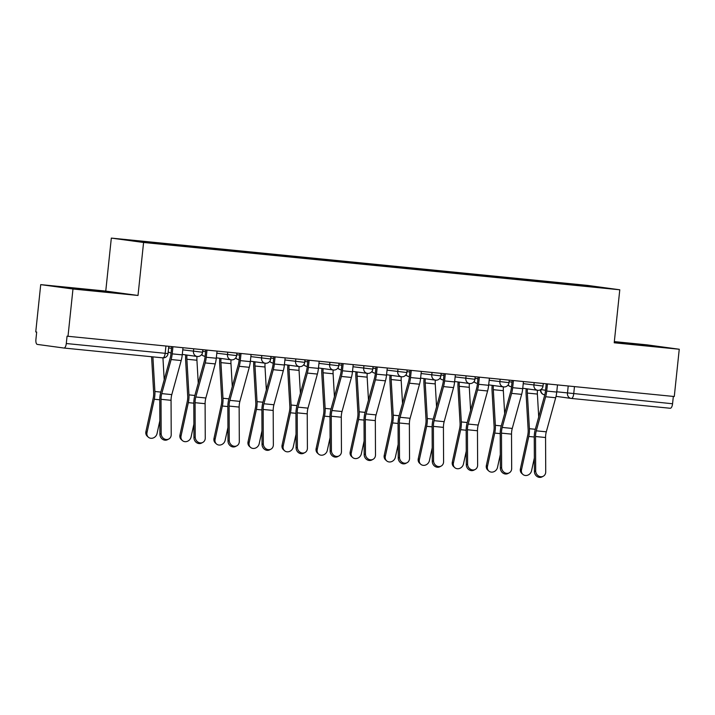 <?xml version="1.0" encoding="UTF-8"?>
<svg xmlns="http://www.w3.org/2000/svg" width="715" height="715" viewBox="0 0 715 715"><rect width="100%" height="100%" fill="white"/><g stroke="black" fill="none" stroke-linecap="round" stroke-linejoin="round"><path stroke-width="1.07" d="M40.719 284.624L72.975 289.003L68.005 336.291L674.281 396.521L679.25 349.242L614.212 342.78L619.78 289.79L587.533 285.401L111.326 238.095L105.757 291.085L40.719 284.624L35.75 331.903L36.688 332.037L35.92 339.402A4.782 1.895 -84.3 0 0 37.296 344.407L63.912 348.026A4.782 1.895 -84.3 0 0 63.939 348.026A4.782 1.895 -84.3 0 0 66.289 343.531L168.025 353.594L168.794 346.301M679.25 349.242L646.995 344.853L614.337 341.609M72.975 289.003L138.013 295.465L143.581 242.474L619.78 289.79M68.005 336.291L67.067 336.166L66.289 343.531M673.333 396.432L672.565 403.761A4.782 1.895 95.7 0 1 670.214 408.265A4.782 1.895 95.7 0 1 670.187 408.256L571.374 398.443M554.912 283.122L554.733 282.443L607.187 288.234L570.481 284.668M554.733 282.443L123.918 239.641L178.589 245.737L570.525 284.597M111.326 238.095L143.581 242.474M614.256 342.387L655.592 346.489L614.31 341.868M105.757 291.085L138.013 295.465M74.852 288.797L116.974 292.98L80.196 288.753L64.377 287.367L74.852 288.797M552.445 282.881L552.516 282.148M160.58 243.288L160.75 243.887M591.394 286.089L591.037 286.635M618.752 342.869L618.815 342.262M645.064 345.568L645.118 345.068M80.134 289.361L80.196 288.753M106.446 292.06L106.499 291.55M535.678 470.881A5.497 4.88 62.3 0 0 538.225 475.77A5.497 4.88 62.3 0 0 543.257 476.244A5.497 4.88 62.3 0 0 545.724 471.873L545.563 437.517L535.526 436.516L535.678 470.881L534.418 471.543A5.497 4.88 -117.7 0 0 536.965 476.431A5.497 4.88 -117.7 0 0 541.997 476.905L543.257 476.244M546.233 383.803L545.482 390.899A11.949 4.746 95.7 0 1 544.642 395.404L535.258 429.483A11.949 4.746 -84.3 0 0 534.257 437.187L534.418 471.543M547.458 383.928L546.707 391.069A15.051 5.979 95.7 0 1 545.652 396.745L536.268 430.823A8.839 3.512 -84.3 0 0 535.526 436.516M557.494 384.92L556.744 392.07A15.051 5.979 95.7 0 1 555.689 397.746L546.305 431.815A8.839 3.512 -84.3 0 0 545.563 437.517M522.844 474.385L521.753 473.393A5.497 4.844 -47.9 0 1 520.413 468.817L521.503 469.809A5.497 4.844 132.1 0 0 522.844 474.385A5.497 4.844 132.1 0 0 527.929 475.1A5.497 4.844 132.1 0 0 531.549 470.801L534.355 457.922M526.195 388.728A15.051 5.979 -84.3 0 0 526.088 394.099L528.153 429.733A8.839 3.512 95.7 0 1 527.688 435.471L520.413 468.817M527.42 388.897A11.949 4.746 -84.3 0 0 527.339 393.071L529.404 428.705A11.949 4.746 95.7 0 1 528.778 436.454L521.503 469.809M537.43 390.256A11.949 4.746 -84.3 0 0 537.385 394.072L538.708 416.97M501.635 467.494A5.497 4.88 62.3 0 0 504.182 472.383A5.497 4.88 62.3 0 0 509.214 472.856A5.497 4.88 62.3 0 0 511.672 468.495L511.52 434.13L501.474 433.138L501.635 467.494L500.366 468.164A5.497 4.88 -117.7 0 0 502.913 473.053A5.497 4.88 -117.7 0 0 507.945 473.527L509.214 472.856M512.181 380.425L511.44 387.521A11.949 4.746 95.7 0 1 510.599 392.026L501.215 426.095A11.949 4.746 -84.3 0 0 500.214 433.799L500.366 468.164M513.415 380.541L512.664 387.691A15.051 5.979 95.7 0 1 511.6 393.366L502.216 427.436A8.839 3.512 -84.3 0 0 501.474 433.138M523.452 381.542L522.701 388.683A15.051 5.979 95.7 0 1 521.646 394.358L512.262 428.437A8.839 3.512 -84.3 0 0 511.52 434.13M467.592 464.115A5.497 4.88 62.3 0 0 470.13 469.004A5.497 4.88 62.3 0 0 475.171 469.478A5.497 4.88 62.3 0 0 477.629 465.108L477.468 430.752L467.431 429.751L467.592 464.115L466.323 464.777A5.497 4.88 -117.7 0 0 468.87 469.666A5.497 4.88 -117.7 0 0 473.902 470.139L475.171 469.478M478.138 377.037L477.388 384.143A11.949 4.746 95.7 0 1 476.556 388.647L467.172 422.717A11.949 4.746 -84.3 0 0 466.171 430.421L466.323 464.777M479.363 377.163L478.612 384.304A15.051 5.979 95.7 0 1 477.557 389.979L468.173 424.058A8.839 3.512 -84.3 0 0 467.431 429.751M489.409 378.155L488.649 385.305A15.051 5.979 95.7 0 1 487.594 390.98L478.21 425.05A8.839 3.512 -84.3 0 0 477.468 430.752M488.792 470.997L487.701 470.014A5.497 4.844 -47.9 0 1 486.37 465.438L487.46 466.421A5.497 4.844 132.1 0 0 488.792 470.997A5.497 4.844 132.1 0 0 493.877 471.721A5.497 4.844 132.1 0 0 497.497 467.422L500.312 454.543M492.152 385.349A15.051 5.979 -84.3 0 0 492.045 390.721L494.101 426.346A8.839 3.512 95.7 0 1 493.645 432.083L486.37 465.438M493.377 385.519A11.949 4.746 -84.3 0 0 493.296 389.693L495.361 425.318A11.949 4.746 95.7 0 1 494.735 433.076L487.46 466.421M503.387 386.878A11.949 4.746 -84.3 0 0 503.333 390.685L504.665 413.583M454.749 467.619L453.659 466.636A5.497 4.844 -47.9 0 1 452.327 462.051L453.417 463.043A5.497 4.844 132.1 0 0 454.749 467.619A5.497 4.844 132.1 0 0 459.834 468.334A5.497 4.844 132.1 0 0 463.454 464.035L466.26 451.156M458.109 381.971A15.051 5.979 -84.3 0 0 458.002 387.333L460.058 422.967A8.839 3.512 95.7 0 1 459.593 428.705L452.327 462.051M459.325 382.132A11.949 4.746 -84.3 0 0 459.253 386.306L461.309 421.939A11.949 4.746 95.7 0 1 460.683 429.688L453.417 463.043M469.335 383.49A11.949 4.746 -84.3 0 0 469.29 387.307L470.613 410.204M433.54 460.728A5.497 4.88 62.3 0 0 436.087 465.617A5.497 4.88 62.3 0 0 441.119 466.091A5.497 4.88 62.3 0 0 443.586 461.729L443.425 427.373L433.388 426.372L433.54 460.728L432.28 461.398A5.497 4.88 -117.7 0 0 434.827 466.287A5.497 4.88 -117.7 0 0 439.859 466.761L441.119 466.091M444.095 373.659L443.345 380.755A11.949 4.746 95.7 0 1 442.505 385.26L433.12 419.339A11.949 4.746 -84.3 0 0 432.119 427.034L432.28 461.398M445.32 373.775L444.569 380.925A15.051 5.979 95.7 0 1 443.515 386.601L434.13 420.67A8.839 3.512 -84.3 0 0 433.388 426.372M455.357 374.776L454.606 381.917A15.051 5.979 95.7 0 1 453.551 387.593L444.167 421.671A8.839 3.512 -84.3 0 0 443.425 427.373M399.497 457.35A5.497 4.88 62.3 0 0 402.044 462.239A5.497 4.88 62.3 0 0 407.076 462.712A5.497 4.88 62.3 0 0 409.534 458.351L409.382 423.986L399.336 422.994L399.497 457.35L398.237 458.011A5.497 4.88 -117.7 0 0 400.775 462.9A5.497 4.88 -117.7 0 0 405.807 463.374L407.076 462.712M410.044 370.272L409.302 377.377A11.949 4.746 95.7 0 1 408.462 381.882L399.077 415.951A11.949 4.746 -84.3 0 0 398.076 423.655L398.237 458.011M411.277 370.397L410.526 377.538A15.051 5.979 95.7 0 1 409.472 383.213L400.078 417.292A8.839 3.512 -84.3 0 0 399.336 422.994M421.314 371.389L420.563 378.539A15.051 5.979 95.7 0 1 419.508 384.214L410.124 418.284A8.839 3.512 -84.3 0 0 409.382 423.986M365.454 453.971A5.497 4.88 62.3 0 0 367.993 458.851A5.497 4.88 62.3 0 0 373.033 459.334A5.497 4.88 62.3 0 0 375.491 454.963L375.33 420.608L365.294 419.607L365.454 453.971L364.185 454.633A5.497 4.88 -117.7 0 0 366.732 459.522A5.497 4.88 -117.7 0 0 371.764 459.995L373.033 459.334M376.001 366.893L375.259 373.99A11.949 4.746 95.7 0 1 374.419 378.494L365.034 412.573A11.949 4.746 -84.3 0 0 364.033 420.277L364.185 454.633M377.225 367.01L376.474 374.159A15.051 5.979 95.7 0 1 375.42 379.835L366.035 413.905A8.839 3.512 -84.3 0 0 365.294 419.607M387.271 368.011L386.52 375.152A15.051 5.979 95.7 0 1 385.457 380.827L376.072 414.906A8.839 3.512 -84.3 0 0 375.33 420.608M420.706 464.232L419.616 463.249A5.497 4.844 -47.9 0 1 418.275 458.673L419.365 459.656A5.497 4.844 132.1 0 0 420.706 464.232A5.497 4.844 132.1 0 0 425.791 464.956A5.497 4.844 132.1 0 0 429.411 460.657L432.218 447.778M424.058 378.584A15.051 5.979 -84.3 0 0 423.95 383.955L426.015 419.589A8.839 3.512 95.7 0 1 425.55 425.327L418.275 458.673M425.282 378.753A11.949 4.746 -84.3 0 0 425.202 382.927L427.266 418.552A11.949 4.746 95.7 0 1 426.641 426.31L419.365 459.656M435.292 380.112A11.949 4.746 -84.3 0 0 435.247 383.919L436.57 406.817M386.654 460.853L385.564 459.87A5.497 4.844 -47.9 0 1 384.232 455.285L385.322 456.277A5.497 4.844 132.1 0 0 386.654 460.853A5.497 4.844 132.1 0 0 391.74 461.568A5.497 4.844 132.1 0 0 395.359 457.269L398.175 444.39M390.015 375.205A15.051 5.979 -84.3 0 0 389.907 380.568L391.963 416.202A8.839 3.512 95.7 0 1 391.507 421.939L384.232 455.285M391.239 375.366A11.949 4.746 -84.3 0 0 391.159 379.54L393.223 415.174A11.949 4.746 95.7 0 1 392.598 422.923L385.322 456.277M401.249 376.725A11.949 4.746 -84.3 0 0 401.195 380.541L402.527 403.439M352.611 457.466L351.521 456.483A5.497 4.844 -47.9 0 1 350.189 451.907L351.28 452.89A5.497 4.844 132.1 0 0 352.611 457.466A5.497 4.844 132.1 0 0 357.697 458.19A5.497 4.844 132.1 0 0 361.316 453.891L364.123 441.012M355.972 371.818A15.051 5.979 -84.3 0 0 355.864 377.189L357.92 412.823A8.839 3.512 95.7 0 1 357.455 418.561L350.189 451.907M357.196 371.988A11.949 4.746 -84.3 0 0 357.116 376.161L359.171 411.786A11.949 4.746 95.7 0 1 358.555 419.544L351.28 452.89M367.197 373.346A11.949 4.746 -84.3 0 0 367.153 377.154L368.475 400.06M331.403 450.584A5.497 4.88 62.3 0 0 333.95 455.473A5.497 4.88 62.3 0 0 338.981 455.947A5.497 4.88 62.3 0 0 341.448 451.585L341.287 417.22L331.251 416.228L331.403 450.584L330.142 451.254A5.497 4.88 -117.7 0 0 332.69 456.134A5.497 4.88 -117.7 0 0 337.721 456.617L338.981 455.947M341.958 363.506L341.207 370.611A11.949 4.746 95.7 0 1 340.367 375.116L330.982 409.186A11.949 4.746 -84.3 0 0 329.981 416.89L330.142 451.254M343.182 363.631L342.431 370.772A15.051 5.979 95.7 0 1 341.377 376.447L331.992 410.526A8.839 3.512 -84.3 0 0 331.251 416.228M353.219 364.632L352.468 371.773A15.051 5.979 95.7 0 1 351.414 377.449L342.029 411.518A8.839 3.512 -84.3 0 0 341.287 417.22M318.568 454.088L317.478 453.104A5.497 4.844 -47.9 0 1 316.137 448.528L317.228 449.512A5.497 4.844 132.1 0 0 318.568 454.088A5.497 4.844 132.1 0 0 323.654 454.803A5.497 4.844 132.1 0 0 327.273 450.504L330.08 437.625M321.92 368.44A15.051 5.979 -84.3 0 0 321.813 373.811L323.877 409.436A8.839 3.512 95.7 0 1 323.412 415.174L316.137 448.528M323.144 368.6A11.949 4.746 -84.3 0 0 323.073 372.774L325.128 408.408A11.949 4.746 95.7 0 1 324.503 416.157L317.228 449.512M333.154 369.968A11.949 4.746 -84.3 0 0 333.11 373.775L334.432 396.673M297.36 447.206A5.497 4.88 62.3 0 0 299.907 452.094A5.497 4.88 62.3 0 0 304.939 452.568A5.497 4.88 62.3 0 0 307.396 448.198L307.244 413.842L297.208 412.841L297.36 447.206L296.099 447.867A5.497 4.88 -117.7 0 0 298.638 452.756A5.497 4.88 -117.7 0 0 303.669 453.23L304.939 452.568M307.906 360.128L307.164 367.224A11.949 4.746 95.7 0 1 306.324 371.729L296.94 405.807A11.949 4.746 -84.3 0 0 295.939 413.511L296.099 447.867M309.139 360.244L308.388 367.394A15.051 5.979 95.7 0 1 307.334 373.069L297.941 407.139A8.839 3.512 -84.3 0 0 297.208 412.841M319.176 361.245L318.425 368.386A15.051 5.979 95.7 0 1 317.371 374.07L307.986 408.14A8.839 3.512 -84.3 0 0 307.244 413.842M284.525 450.709L283.426 449.717A5.497 4.844 -47.9 0 1 282.094 445.141L283.185 446.124A5.497 4.844 132.1 0 0 284.525 450.709A5.497 4.844 132.1 0 0 289.602 451.424A5.497 4.844 132.1 0 0 293.221 447.125L296.037 434.246M287.877 365.052A15.051 5.979 -84.3 0 0 287.77 370.424L289.825 406.057A8.839 3.512 95.7 0 1 289.369 411.795L282.094 445.141M289.101 365.222A11.949 4.746 -84.3 0 0 289.021 369.396L291.085 405.021A11.949 4.746 95.7 0 1 290.46 412.778L283.185 446.124M299.111 366.581A11.949 4.746 -84.3 0 0 299.058 370.388L300.389 393.295M263.317 443.818A5.497 4.88 62.3 0 0 265.855 448.707A5.497 4.88 62.3 0 0 270.896 449.181A5.497 4.88 62.3 0 0 273.353 444.819L273.193 410.455L263.156 409.463L263.317 443.818L262.048 444.489A5.497 4.88 -117.7 0 0 264.595 449.378A5.497 4.88 -117.7 0 0 269.627 449.851L270.896 449.181M273.863 356.74L273.121 363.846A11.949 4.746 95.7 0 1 272.281 368.35L262.897 402.42A11.949 4.746 -84.3 0 0 261.896 410.124L262.048 444.489M275.087 356.865L274.337 364.007A15.051 5.979 95.7 0 1 273.282 369.691L263.898 403.761A8.839 3.512 -84.3 0 0 263.156 409.463M285.133 357.866L284.382 365.007A15.051 5.979 95.7 0 1 283.319 370.683L273.934 404.762A8.839 3.512 -84.3 0 0 273.193 410.455M250.473 447.322L249.383 446.339A5.497 4.844 -47.9 0 1 248.051 441.763L249.142 442.746A5.497 4.844 132.1 0 0 250.473 447.322A5.497 4.844 132.1 0 0 255.559 448.046A5.497 4.844 132.1 0 0 259.179 443.747L261.985 430.868M253.834 361.674A15.051 5.979 -84.3 0 0 253.727 367.045L255.782 402.67A8.839 3.512 95.7 0 1 255.318 408.408L248.051 441.763M255.058 361.835A11.949 4.746 -84.3 0 0 254.978 366.009L257.034 401.642A11.949 4.746 95.7 0 1 256.417 409.4L249.142 442.746M265.059 363.202A11.949 4.746 -84.3 0 0 265.015 367.01L266.338 389.907M229.265 440.44A5.497 4.88 62.3 0 0 231.812 445.329A5.497 4.88 62.3 0 0 236.844 445.803A5.497 4.88 62.3 0 0 239.31 441.432L239.15 407.076L229.113 406.075L229.265 440.44L228.005 441.101A5.497 4.88 -117.7 0 0 230.552 445.99A5.497 4.88 -117.7 0 0 235.584 446.464L236.844 445.803M239.82 353.362L239.069 360.458A11.949 4.746 95.7 0 1 238.229 364.963L228.845 399.042A11.949 4.746 -84.3 0 0 227.844 406.746L228.005 441.101M241.044 353.487L240.294 360.628A15.051 5.979 95.7 0 1 239.239 366.303L229.855 400.373A8.839 3.512 -84.3 0 0 229.113 406.075M251.081 354.479L250.33 361.629A15.051 5.979 95.7 0 1 249.276 367.304L239.891 401.374A8.839 3.512 -84.3 0 0 239.15 407.076M216.43 443.944L215.34 442.951A5.497 4.844 -47.9 0 1 214 438.375L215.09 439.359A5.497 4.844 132.1 0 0 216.43 443.944A5.497 4.844 132.1 0 0 221.516 444.659A5.497 4.844 132.1 0 0 225.136 440.36L227.942 427.481M219.782 358.286A15.051 5.979 -84.3 0 0 219.675 363.658L221.739 399.292A8.839 3.512 95.7 0 1 221.275 405.03L214 438.375M221.007 358.456A11.949 4.746 -84.3 0 0 220.935 362.63L222.991 398.264A11.949 4.746 95.7 0 1 222.365 406.013L215.09 439.359M231.017 359.815A11.949 4.746 -84.3 0 0 230.972 363.631L232.295 386.529M195.222 437.053A5.497 4.88 62.3 0 0 197.769 441.942A5.497 4.88 62.3 0 0 202.801 442.415A5.497 4.88 62.3 0 0 205.259 438.054L205.107 403.689L195.07 402.697L195.222 437.053L193.962 437.723A5.497 4.88 -117.7 0 0 196.5 442.612A5.497 4.88 -117.7 0 0 201.532 443.086L202.801 442.415M205.768 349.975L205.026 357.08A11.949 4.746 95.7 0 1 204.186 361.584L194.802 395.654A11.949 4.746 -84.3 0 0 193.801 403.358L193.962 437.723M207.001 350.1L206.251 357.25A15.051 5.979 95.7 0 1 205.196 362.925L195.803 396.995A8.839 3.512 -84.3 0 0 195.07 402.697M217.038 351.101L216.288 358.242A15.051 5.979 95.7 0 1 215.233 363.917L205.849 397.996A8.839 3.512 -84.3 0 0 205.107 403.689M182.388 440.556L181.288 439.573A5.497 4.844 -47.9 0 1 179.957 434.997L181.047 435.98A5.497 4.844 132.1 0 0 182.388 440.556A5.497 4.844 132.1 0 0 187.464 441.28A5.497 4.844 132.1 0 0 191.084 436.981L193.899 424.102M185.739 354.908A15.051 5.979 -84.3 0 0 185.632 360.28L187.688 395.904A8.839 3.512 95.7 0 1 187.232 401.642L179.957 434.997M186.964 355.069A11.949 4.746 -84.3 0 0 186.883 359.243L188.948 394.877A11.949 4.746 95.7 0 1 188.322 402.634L181.047 435.98M196.974 356.436A11.949 4.746 -84.3 0 0 196.929 360.244L198.252 383.142M161.179 433.674A5.497 4.88 62.3 0 0 163.726 438.563A5.497 4.88 62.3 0 0 168.758 439.037A5.497 4.88 62.3 0 0 171.216 434.666L171.055 400.311L161.018 399.31L161.179 433.674L159.91 434.336A5.497 4.88 -117.7 0 0 162.457 439.225A5.497 4.88 -117.7 0 0 167.489 439.698L168.758 439.037M171.725 346.596L170.983 353.693A11.949 4.746 95.7 0 1 170.143 358.197L160.759 392.276A11.949 4.746 -84.3 0 0 159.758 399.98L159.91 434.336M172.95 346.721L172.199 353.862A15.051 5.979 95.7 0 1 171.144 359.538L161.76 393.616A8.839 3.512 -84.3 0 0 161.018 399.31M182.995 347.713L182.245 354.863A15.051 5.979 95.7 0 1 181.19 360.539L171.797 394.608A8.839 3.512 -84.3 0 0 171.055 400.311M148.336 437.178L147.245 436.186A5.497 4.844 -47.9 0 1 145.914 431.61L147.004 432.602A5.497 4.844 132.1 0 0 148.336 437.178A5.497 4.844 132.1 0 0 153.421 437.893A5.497 4.844 132.1 0 0 157.041 433.594L159.847 420.715M151.58 356.74A15.051 5.979 -84.3 0 0 151.589 356.892L153.645 392.526A8.839 3.512 95.7 0 1 153.18 398.264L145.914 431.61M152.894 356.865L154.896 391.498A11.949 4.746 95.7 0 1 154.279 399.247L147.004 432.602M162.94 357.866L164.2 379.763M182.772 349.841L202.568 352.227L202.837 349.689M216.815 353.219L236.611 355.605L236.88 353.067M250.858 356.606L270.663 358.993L270.931 356.454M284.91 359.985L304.706 362.371L304.974 359.833M318.953 363.372L338.749 365.758L339.017 363.22M352.995 366.75L372.801 369.137L373.069 366.598M387.047 370.138L406.844 372.524L407.112 369.986M421.09 373.516L440.887 375.902L441.155 373.364M455.133 376.903L474.939 379.29L475.207 376.742M489.185 380.282L508.982 382.668L509.25 380.13M523.228 383.66L543.025 386.046L543.293 383.508M168.025 353.594A4.782 4.782 0 0 1 162.797 357.849A4.782 1.895 -84.3 0 1 162.77 357.849L63.966 348.035L162.797 357.849A4.782 1.895 -84.3 0 0 165.156 353.353L165.925 346.024M540.853 389.577L545.554 390.274M556.771 391.802L672.565 403.761M568.219 385.984L567.46 393.25A4.782 4.388 -82.3 0 0 571.178 398.425A4.782 4.782 0 0 0 571.348 398.443A4.782 1.895 -84.3 0 0 571.348 398.443A4.782 1.895 -84.3 0 0 573.698 393.938L574.476 386.609M168.624 347.919L171.546 348.312M193.72 348.777L193.452 351.288A4.782 4.388 97.7 0 0 197.313 356.481M202.667 351.297L205.589 351.7M227.763 352.164L227.495 354.676A4.782 4.388 97.7 0 0 231.365 359.86M236.71 354.685L239.641 355.078M261.806 355.543L261.547 358.054A4.782 4.388 97.7 0 0 265.408 363.247M270.762 358.063L273.684 358.465M295.849 358.93L295.59 361.441A4.782 4.388 97.7 0 0 299.451 366.625M304.805 361.45L307.727 361.844M329.901 362.308L329.633 364.82A4.782 4.388 97.7 0 0 333.503 370.013M338.847 364.829L341.77 365.222M363.944 365.696L363.685 368.207A4.782 4.388 97.7 0 0 367.546 373.391M372.899 368.207L375.822 368.609M397.987 369.074L397.728 371.586A4.782 4.388 97.7 0 0 401.589 376.769M406.942 371.594L409.865 371.988M432.039 372.461L431.771 374.973A4.782 4.388 97.7 0 0 435.641 380.157M440.985 374.973L443.908 375.375M466.082 375.84L465.823 378.351A4.782 4.388 97.7 0 0 469.683 383.535M475.037 378.36L477.96 378.753M500.125 379.227L499.865 381.739A4.782 4.388 97.7 0 0 503.726 386.922M509.08 381.739L512.003 382.141M534.177 382.605L533.908 385.117A4.782 4.388 97.7 0 0 537.778 390.301M508.159 384.893A4.782 4.388 97.7 0 0 511.162 386.681M474.108 381.506A4.782 4.388 97.7 0 0 477.12 383.303M440.065 378.128A4.782 4.388 97.7 0 0 443.077 379.915M406.022 374.74A4.782 4.388 97.7 0 0 409.025 376.537M371.97 371.362A4.782 4.388 97.7 0 0 374.982 373.159M337.927 367.984A4.782 4.388 97.7 0 0 340.939 369.771M303.884 364.596A4.782 4.388 97.7 0 0 306.887 366.393M269.832 361.218A4.782 4.388 97.7 0 0 272.844 363.006M235.789 357.831A4.782 4.388 97.7 0 0 238.801 359.627M201.746 354.452A4.782 4.388 97.7 0 0 204.749 356.24M168.222 351.691A4.782 4.388 97.7 0 0 170.706 352.861M540.772 389.621L540.844 389.63A4.782 4.388 -82.3 0 0 544.714 394.823M670.214 408.265L571.348 398.443A4.782 4.388 -82.3 0 1 571.178 398.425L556.038 396.36M556.744 392.07L546.707 391.069M546.305 431.815L536.268 430.823M555.689 397.746L545.652 396.745M528.778 436.454L534.257 436.999M529.404 428.705L535.312 429.286M527.339 393.071L537.385 394.072M522.701 388.683L512.664 387.691M512.262 428.437L502.216 427.436M521.646 394.358L511.6 393.366M488.649 385.305L478.612 384.304M478.21 425.05L468.173 424.058M487.594 390.98L477.557 389.979M494.735 433.076L500.214 433.621M495.361 425.318L501.269 425.908M493.296 389.693L503.333 390.685M460.683 429.688L466.171 430.233M461.309 421.939L467.217 422.52M459.253 386.306L469.29 387.307M454.606 381.917L444.569 380.925M444.167 421.671L434.13 420.67M453.551 387.593L443.515 386.601M420.563 378.539L410.526 377.538M410.124 418.284L400.078 417.292M419.508 384.214L409.472 383.213M386.52 375.152L376.474 374.159M376.072 414.906L366.035 413.905M385.457 380.827L375.42 379.835M426.641 426.31L432.119 426.855M427.266 418.552L433.174 419.142M425.202 382.927L435.247 383.919M392.598 422.923L398.076 423.468M393.223 415.174L399.131 415.755M391.159 379.54L401.195 380.541M358.555 419.544L364.033 420.089M359.171 411.786L365.088 412.376M357.116 376.161L367.153 377.154M352.468 371.773L342.431 370.772M342.029 411.518L331.992 410.526M351.414 377.449L341.377 376.447M324.503 416.157L329.981 416.702M325.128 408.408L331.036 408.998M323.073 372.774L333.11 373.775M318.425 368.386L308.388 367.394M307.986 408.14L297.941 407.139M317.371 374.07L307.334 373.069M290.46 412.778L295.939 413.324M291.085 405.021L296.993 405.611M289.021 369.396L299.058 370.388M284.382 365.007L274.337 364.007M273.934 404.762L263.898 403.761M283.319 370.683L273.282 369.691M256.417 409.4L261.896 409.936M257.034 401.642L262.95 402.232M254.978 366.009L265.015 367.01M250.33 361.629L240.294 360.628M239.891 401.374L229.855 400.373M249.276 367.304L239.239 366.303M222.365 406.013L227.844 406.558M222.991 398.264L228.898 398.845M220.935 362.63L230.972 363.631M216.288 358.242L206.251 357.25M205.849 397.996L195.803 396.995M215.233 363.917L205.196 362.925M188.322 402.634L193.801 403.18M188.948 394.877L194.855 395.467M186.883 359.243L196.929 360.244M182.245 354.863L172.199 353.862M171.797 394.608L161.76 393.616M181.19 360.539L171.144 359.538M154.279 399.247L159.758 399.792M154.896 391.498L160.812 392.079M508.043 385.045A4.782 4.782 0 0 0 511.019 386.663L511.52 386.735M522.745 388.263L537.635 390.283A4.782 4.782 0 0 0 543.025 386.046M474 381.667A4.782 4.782 0 0 0 476.976 383.285L477.477 383.356M488.694 384.876L503.583 386.904A4.782 4.782 0 0 0 508.982 382.668M439.948 378.289A4.782 4.782 0 0 0 442.925 379.906L443.425 379.969M454.651 381.497L469.541 383.517A4.782 4.782 0 0 0 474.939 379.29M405.906 374.901A4.782 4.782 0 0 0 408.882 376.519L409.382 376.591M420.608 378.119L435.498 380.139A4.782 4.782 0 0 0 440.887 375.902M371.863 371.523A4.782 4.782 0 0 0 374.839 373.141L375.339 373.203M386.565 374.731L401.446 376.76A4.782 4.782 0 0 0 406.844 372.524M337.811 368.136A4.782 4.782 0 0 0 340.787 369.753L341.287 369.825M352.513 371.353L367.403 373.373A4.782 4.782 0 0 0 372.801 369.137M303.768 364.757A4.782 4.782 0 0 0 306.744 366.375L307.244 366.438M318.47 367.966L333.36 369.995A4.782 4.782 0 0 0 338.749 365.758M269.725 361.37A4.782 4.782 0 0 0 272.701 362.988L273.202 363.059M284.427 364.587L299.308 366.607A4.782 4.782 0 0 0 304.706 362.371M235.673 357.992A4.782 4.782 0 0 0 238.649 359.609L239.15 359.672M250.375 361.2L265.265 363.229A4.782 4.782 0 0 0 270.663 358.993M201.63 354.604A4.782 4.782 0 0 0 204.606 356.222L205.107 356.293M216.332 357.822L231.222 359.842A4.782 4.782 0 0 0 236.611 355.605M168.213 351.834A4.782 4.782 0 0 0 170.563 352.844L171.064 352.915M182.289 354.434L197.17 356.463A4.782 4.782 0 0 0 202.568 352.227M544.794 394.832L544.562 394.805A4.782 4.782 0 0 1 540.442 389.809"/></g></svg>
